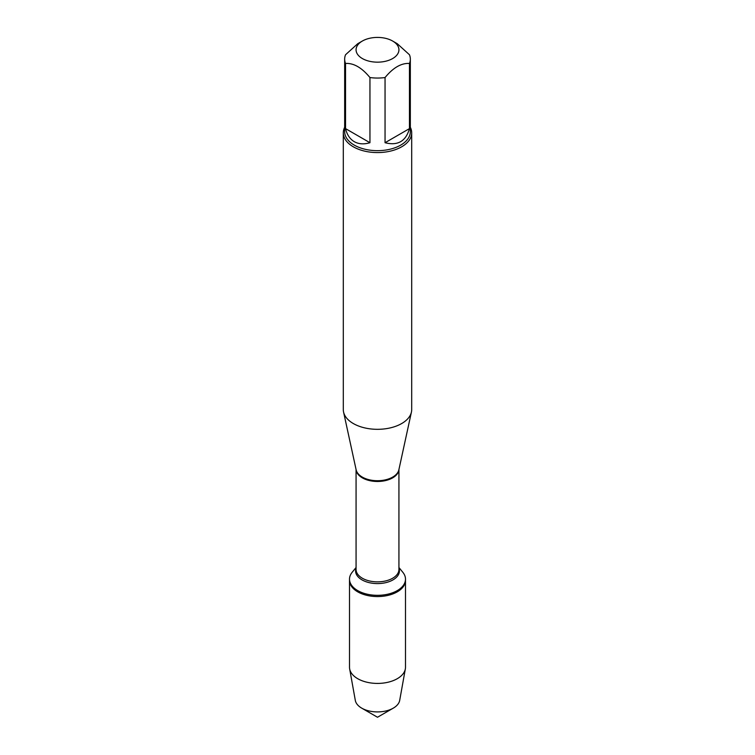 <?xml version="1.0" encoding="UTF-8"?>
<svg xmlns="http://www.w3.org/2000/svg" width="755" height="755" viewBox="0 0 755 755"><rect width="100%" height="100%" fill="white"/><g stroke="black" fill="none" stroke-linecap="round" stroke-linejoin="round"><path stroke-width="1.13" d="M398.933 567.505L402.84 572.299A27.992 16.157 180 0 1 405.492 579.17A27.992 16.157 180 0 1 377.5 595.327A27.992 16.157 180 0 1 349.508 579.17A27.992 16.157 180 0 1 352.16 572.299L356.067 567.505M377.5 717.25L361.72 708.143A22.32 12.882 0 0 0 393.28 708.143L377.5 717.25L361.72 708.143A22.32 12.882 0 0 1 355.303 700.357L349.659 668.93A27.992 16.157 0 0 1 349.508 667.26L349.508 580.406A27.992 16.157 0 0 0 377.5 596.563A27.992 16.157 0 0 0 405.492 580.406A27.992 16.157 180 0 1 388.212 595.336A27.992 16.157 180 0 1 357.71 591.835A27.992 16.157 180 0 1 349.508 580.406L349.508 579.17M382.426 37.75A21.433 12.373 0 0 0 362.343 41.044A21.433 12.373 0 0 0 362.343 58.541A21.433 12.373 0 0 0 392.657 58.541A21.433 12.373 0 0 0 392.657 41.044A21.433 12.373 0 0 0 382.426 37.75M362.343 41.044L357.747 43.696L345.545 54.747A32.833 18.96 0 0 0 344.667 59.107A32.833 18.96 0 0 0 345.545 63.458C353.68 62.958 361.815 67.648 369.95 77.548A32.833 18.96 0 0 0 385.05 77.548C393.185 67.657 401.32 62.958 409.455 63.458A32.833 18.96 0 0 0 410.333 59.107A32.833 18.96 0 0 0 409.455 54.747L397.253 43.696L392.657 41.044M410.333 59.107L410.333 131.71A32.833 18.96 180 0 1 390.061 149.226A32.833 18.96 180 0 1 354.284 145.12A32.833 18.96 180 0 1 344.667 131.71L344.667 59.107M345.545 63.458L345.545 128.624C347.007 134.739 349.924 139.09 354.284 141.676C358.7 144.158 363.919 144.507 369.95 142.714L369.95 77.548M385.05 77.548L385.05 142.714C397.772 145.96 405.907 141.261 409.455 128.624L409.455 63.458M343.298 132.833L343.298 409.569A34.202 19.743 0 0 0 343.563 412.032A34.202 19.743 0 0 0 353.312 423.536A34.202 19.743 0 0 0 388.589 428.255A34.202 19.743 0 0 0 411.437 412.032A34.202 19.743 0 0 0 411.702 409.569L411.702 132.833A34.202 19.743 180 0 1 390.59 151.076A34.202 19.743 180 0 1 353.312 146.791A34.202 19.743 180 0 1 343.298 132.833A34.202 19.743 180 0 1 344.667 127.302M410.333 127.302A34.202 19.743 180 0 1 411.702 132.833M409.455 128.624L385.05 142.714M369.95 142.714L345.545 128.624M349.659 668.93A27.992 16.157 0 0 0 357.71 678.688A27.992 16.157 0 0 0 386.862 682.492A27.992 16.157 0 0 0 405.341 668.93A27.992 16.157 0 0 0 405.492 667.26L405.492 579.17M393.28 708.143A22.32 12.882 0 0 0 399.697 700.357L405.341 668.93M343.563 412.032L356.143 469.846A21.518 12.429 0 0 0 362.287 477.084A21.518 12.429 0 0 0 384.474 480.048A21.518 12.429 0 0 0 398.857 469.846L411.437 412.032M398.923 469.534A21.433 12.373 180 0 1 377.5 481.482A21.433 12.373 180 0 1 356.077 469.534M356.067 469.478L356.067 569.487A21.433 12.373 0 0 0 377.5 581.86A21.433 12.373 0 0 0 398.933 569.487L398.933 469.478M398.933 568.27A21.923 12.656 180 0 1 377.5 583.587A21.923 12.656 180 0 1 356.067 568.27"/></g></svg>

